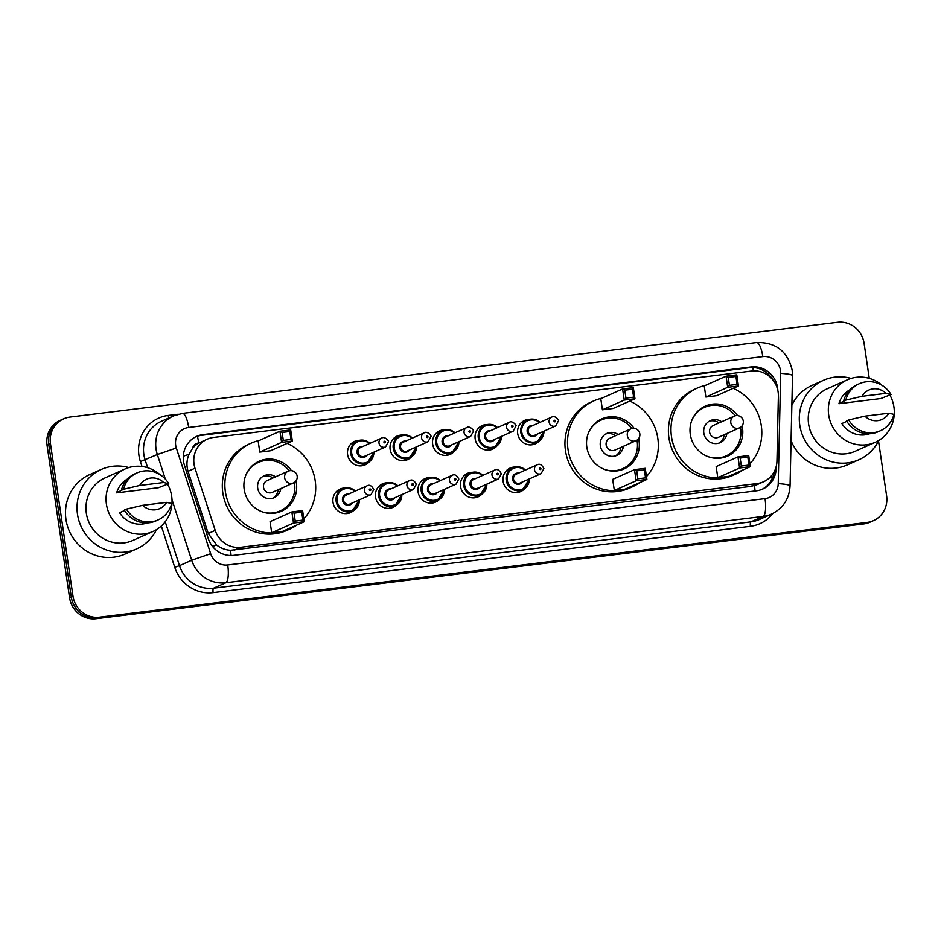 <?xml version="1.0" encoding="UTF-8"?>
<svg xmlns="http://www.w3.org/2000/svg" width="941" height="941" viewBox="0 0 941 941"><rect width="100%" height="100%" fill="white"/><g stroke="black" fill="none" stroke-linecap="round" stroke-linejoin="round"><path stroke-width="1.41" d="M524.631 488.673A12.892 12.327 -114 0 1 503.094 481.345A12.892 12.327 -114 0 1 514.986 467.03M482.11 493.919A12.892 12.327 -114 0 1 460.572 486.591A12.892 12.327 -114 0 1 472.464 472.276M439.588 499.165A12.892 12.327 -114 0 1 418.051 491.837A12.892 12.327 -114 0 1 429.943 477.534M397.067 504.411A12.892 12.327 -114 0 1 375.53 497.095A12.892 12.327 -114 0 1 387.421 482.78M354.545 509.669A12.892 12.327 -114 0 1 333.008 502.341A12.892 12.327 -114 0 1 344.9 488.026M369.143 461.937A12.892 12.327 -114 0 1 347.605 454.609A12.892 12.327 -114 0 1 359.497 440.306M411.664 456.691A12.892 12.327 -114 0 1 390.127 449.363A12.892 12.327 -114 0 1 402.019 435.048M539.24 440.941A12.892 12.327 -114 0 1 517.703 433.613A12.892 12.327 -114 0 1 529.595 419.31M496.719 446.187A12.892 12.327 -114 0 1 475.17 438.871A12.892 12.327 -114 0 1 487.062 424.556M454.185 451.445A12.892 12.327 -114 0 1 432.648 444.117A12.892 12.327 -114 0 1 444.54 429.802M778.383 396.185A24.16 23.113 66 0 0 778.125 392.009A24.16 23.113 66 0 0 751.588 371.025L213.548 437.447A24.16 23.113 66 0 0 207.232 439.2A24.16 23.113 66 0 0 194.999 468.206L215.207 530.395A24.16 23.113 66 0 0 240.79 547.274L757.176 483.533A24.16 23.113 66 0 0 763.492 481.78A24.16 23.113 66 0 0 776.948 461.055L778.383 396.185M192.34 448.681A24.16 23.113 -114 0 1 199.104 442.917L198.692 442.964A8.057 7.704 66 0 0 192.34 448.681L189.023 454.327C186.647 459.867 186.318 465.524 188.047 471.3L208.255 533.488L216.642 545.039C220.841 548.227 225.464 549.967 230.521 550.285L750.742 486.403L757.07 484.65M207.232 439.2L199.104 442.917M777.842 390.421A24.16 23.113 66 0 0 777.607 387.927A24.16 23.113 66 0 0 751.059 366.955L203.021 434.601A24.16 23.113 66 0 0 196.704 436.353A24.16 23.113 66 0 0 184.471 465.36L208.22 538.428A24.16 23.113 66 0 0 233.803 555.319L756.388 490.814A24.16 23.113 66 0 0 762.716 489.049A24.16 23.113 66 0 0 776.16 468.324L776.207 466.489M195.857 436.753A24.16 23.113 -114 0 1 201.315 435.365L749.342 367.708A24.16 23.113 -114 0 1 772.902 379.988M878.518 441L886.598 495.754A24.16 23.113 -114 0 1 873.413 520.667A24.16 23.113 -114 0 1 867.096 522.42L99.534 617.167A24.16 23.113 -114 0 1 72.986 596.182L50.473 443.717A24.16 23.113 -114 0 1 63.659 418.816A24.16 23.113 -114 0 1 69.975 417.063L837.537 322.304A24.16 23.113 -114 0 1 864.085 343.289L869.261 378.341M63.659 418.816L60.236 420.333A24.16 23.113 -114 0 0 47.05 445.246L69.563 597.711A24.16 23.113 -114 0 0 96.111 618.696L863.673 523.937A24.16 23.113 -114 0 0 869.99 522.184L871.707 521.42A24.16 23.113 -114 0 1 865.379 523.184L97.817 617.931A24.16 23.113 -114 0 1 71.269 596.947L48.756 444.481A24.16 23.113 -114 0 1 61.953 419.58A24.16 23.113 -114 0 0 48.756 444.481L71.269 596.947A24.16 23.113 -114 0 0 97.817 617.931L865.379 523.184A24.16 23.113 -114 0 0 871.707 521.42L873.413 520.667M774.267 471.57A24.16 23.113 -114 0 1 761.845 489.414M878.776 440.459A43.486 41.616 -114 0 1 858.933 459.726A43.486 41.616 -114 0 1 799.768 425.12A43.486 41.616 -114 0 1 823.504 380.293A43.486 41.616 -114 0 1 851.111 378.4M791.852 405.242A43.486 41.616 -114 0 1 811.965 385.434L823.504 380.293M889.892 395.02A34.229 32.747 -114 0 1 893.938 407.018A34.229 32.747 -114 0 1 875.259 442.305A34.229 32.747 -114 0 1 828.703 415.075A34.229 32.747 -114 0 1 847.382 379.788A34.229 32.747 -114 0 1 882.176 385.434M875.259 442.305L855.157 451.268A34.229 32.747 -114 0 1 808.601 424.038A34.229 32.747 -114 0 1 827.28 388.751L847.382 379.788M846.841 421.333L841.854 423.556A24.16 23.113 -114 0 0 869.555 433.754M888.88 413.205A16.103 15.409 -114 0 1 864.92 416.157L888.88 413.205L893.95 414.369A25.772 24.654 -114 0 1 880.364 430.766A25.772 24.654 -114 0 1 848.723 419.957L846.594 420.909A25.772 24.654 -114 0 0 878.235 431.731L880.364 430.766M864.92 416.157L848.723 419.957M838.925 403.701L845.794 400.101A25.772 24.654 -114 0 1 859.38 383.693A25.772 24.654 -114 0 1 891.021 394.514L880.788 398.537L838.925 403.701A24.16 23.113 -114 0 1 849.935 389.75M858.933 459.726L847.382 464.878A43.486 41.616 -114 0 1 791.063 440.694M861.98 396.314A16.103 15.409 -114 0 1 885.952 393.35L861.98 396.314L845.794 400.101M885.952 393.35L891.021 394.514M843.654 401.054A25.772 24.654 -114 0 1 857.239 384.646L859.38 383.693M743.025 469.924A47.109 45.074 -114 0 1 735.58 474.17A47.109 45.074 -114 0 1 671.486 436.683A47.109 45.074 -114 0 1 697.21 388.115A47.109 45.074 -114 0 1 705.35 385.41M733.239 388.292A47.109 45.074 -114 0 1 761.293 425.603A47.109 45.074 -114 0 1 749.93 463.807M735.58 474.17L733.015 475.323A47.109 45.074 -114 0 1 668.922 437.836A47.109 45.074 -114 0 1 694.646 389.256L697.21 388.115M742.096 425.826A27.383 26.195 -114 0 1 742.496 427.92A27.383 26.195 -114 0 1 727.546 456.15A27.383 26.195 -114 0 1 690.294 434.366A27.383 26.195 -114 0 1 705.244 406.136A27.383 26.195 -114 0 1 737.532 415.581M705.879 397.031L716.63 395.702L738.438 385.975L727.699 387.304L705.879 397.031L704.244 385.904L726.052 376.188L736.803 374.859L738.438 385.975L737.097 384.387L735.933 376.447L728.252 377.388L729.428 385.328L737.097 384.387M717.795 477.699L728.546 476.381L750.353 466.654L739.614 467.983L717.795 477.699L716.16 466.583L737.967 456.867L748.718 455.538L750.353 466.654L749.012 465.066L747.836 457.126L740.167 458.067L741.332 466.007L749.012 465.066M729.428 385.328L727.699 387.304L726.052 376.188L728.252 377.388M741.332 466.007L739.614 467.983L737.967 456.867L740.167 458.067M748.718 455.538L747.836 457.126M736.803 374.859L735.933 376.447M692.07 419.757A26.571 25.431 -114 0 1 704.503 407.347A26.571 25.431 -114 0 1 735.286 415.757M740.461 427.367A26.571 25.431 -114 0 1 740.649 428.496A26.571 25.431 -114 0 1 726.146 455.891A26.571 25.431 -114 0 1 708.608 456.844M721.629 421.756A12.08 11.563 66 0 0 703.809 433.036A12.08 11.563 66 0 0 726.875 433.519M735.98 415.64A6.446 6.164 66 0 0 734.298 416.11L713.125 425.544A6.446 6.164 66 0 0 709.608 432.19A6.446 6.164 66 0 0 718.371 437.318L739.544 427.873A6.446 6.446 0 0 0 736.133 415.593A6.446 6.446 0 0 0 734.298 416.11A6.446 6.164 66 0 0 737.862 428.343A6.446 6.164 66 0 0 739.544 427.873M719.065 422.897A12.08 11.563 66 0 0 709.161 421.239M718.924 443.14A12.08 11.563 66 0 0 724.311 434.671M156.5 529.618A43.486 41.616 -114 0 1 136.657 548.885A43.486 41.616 -114 0 1 77.491 514.28A43.486 41.616 -114 0 1 101.24 469.453A43.486 41.616 -114 0 1 128.835 467.559M136.657 548.885L125.106 554.037A43.486 41.616 -114 0 1 65.952 519.432A43.486 41.616 -114 0 1 89.689 474.593L101.24 469.453M167.616 484.18A34.229 32.747 -114 0 1 171.662 496.178A34.229 32.747 -114 0 1 152.983 531.465A34.229 32.747 -114 0 1 106.427 504.235A34.229 32.747 -114 0 1 125.106 468.947A34.229 32.747 -114 0 1 159.899 474.593M152.983 531.465L132.881 540.428A34.229 32.747 -114 0 1 86.325 513.198A34.229 32.747 -114 0 1 105.004 477.91L125.106 468.947M124.577 510.493L119.578 512.716A24.16 23.113 -114 0 0 147.278 522.914M166.604 502.365A16.103 15.409 -114 0 1 142.644 505.317L166.604 502.365L171.674 503.529A25.772 24.654 -114 0 1 158.088 519.926A25.772 24.654 -114 0 1 126.459 509.105L124.318 510.057A25.772 24.654 -114 0 0 155.959 520.879L158.088 519.926M142.644 505.317L126.459 509.105M116.649 492.861L123.518 489.261A25.772 24.654 -114 0 1 137.104 472.853A25.772 24.654 -114 0 1 168.745 483.674L158.511 487.697L116.649 492.861A24.16 23.113 -114 0 1 127.658 478.91M139.703 485.462A16.103 15.409 -114 0 1 163.675 482.51L139.703 485.462L123.518 489.261M163.675 482.51L168.745 483.674M121.389 490.214A25.772 24.654 -114 0 1 134.963 473.805L137.104 472.853M639.562 482.686A47.109 45.074 -114 0 1 632.117 486.944A47.109 45.074 -114 0 1 568.023 449.457A47.109 45.074 -114 0 1 593.736 400.89A47.109 45.074 -114 0 1 601.887 398.184M629.776 401.066A47.109 45.074 -114 0 1 657.83 438.377A47.109 45.074 -114 0 1 646.467 476.581M632.117 486.944L629.553 488.085A47.109 45.074 -114 0 1 565.459 450.598A47.109 45.074 -114 0 1 591.171 402.03L593.736 400.89M638.633 438.6A27.383 26.195 -114 0 1 639.021 440.694A27.383 26.195 -114 0 1 624.083 468.924A27.383 26.195 -114 0 1 586.831 447.14A27.383 26.195 -114 0 1 601.769 418.91A27.383 26.195 -114 0 1 634.058 428.343M602.416 409.794L613.167 408.476L634.975 398.749L624.224 400.078L602.416 409.794L600.781 398.678L622.589 388.951L633.328 387.633L634.975 398.749L633.634 397.161L632.458 389.221L624.789 390.162L625.953 398.102L633.634 397.161M614.332 490.473L625.071 489.155L646.89 479.428L636.14 480.757L614.332 490.473L612.685 479.357L634.505 469.63L645.244 468.312L646.89 479.428L645.55 477.84L644.373 469.9L636.692 470.841L637.869 478.781L645.55 477.84M625.953 398.102L624.224 400.078L622.589 388.951L624.789 390.162M637.869 478.781L636.14 480.757L634.505 469.63L636.692 470.841M645.244 468.312L644.373 469.9M633.328 387.633L632.458 389.221M588.607 432.531A26.571 25.431 -114 0 1 601.028 420.121A26.571 25.431 -114 0 1 631.823 428.531M636.998 440.141A26.571 25.431 -114 0 1 637.186 441.27A26.571 25.431 -114 0 1 622.683 468.665A26.571 25.431 -114 0 1 605.145 469.618M618.166 434.53A12.08 11.563 66 0 0 600.346 445.811A12.08 11.563 66 0 0 623.413 446.293M632.517 428.414A6.446 6.164 66 0 0 630.835 428.873L609.662 438.318A6.446 6.164 66 0 0 606.145 444.964A6.446 6.164 66 0 0 614.908 450.092L636.081 440.647A6.446 6.446 0 0 0 632.67 428.367A6.446 6.446 0 0 0 630.835 428.873A6.446 6.164 66 0 0 634.387 441.117A6.446 6.164 66 0 0 636.081 440.647M615.602 435.671A12.08 11.563 66 0 0 605.686 434.013M615.461 455.915A12.08 11.563 66 0 0 620.848 447.434M296.921 524.984A47.109 45.074 -114 0 1 289.475 529.242A47.109 45.074 -114 0 1 225.381 491.755A47.109 45.074 -114 0 1 251.106 443.176A47.109 45.074 -114 0 1 259.245 440.482M287.134 443.364A47.109 45.074 -114 0 1 315.188 480.663A47.109 45.074 -114 0 1 303.825 518.879M289.475 529.242L286.911 530.383A47.109 45.074 -114 0 1 222.817 492.896A47.109 45.074 -114 0 1 248.53 444.328L251.106 443.176M295.992 480.886A27.383 26.195 -114 0 1 296.38 482.992A27.383 26.195 -114 0 1 281.441 511.222A27.383 26.195 -114 0 1 244.19 489.438A27.383 26.195 -114 0 1 259.14 461.208A27.383 26.195 -114 0 1 291.428 470.641M259.775 452.092L270.526 450.763L292.333 441.047L281.594 442.364L259.775 452.092L258.14 440.976L279.947 431.249L290.698 429.931L292.333 441.047L290.992 439.459L289.816 431.507L282.147 432.46L283.312 440.4L290.992 439.459M271.69 532.771L282.441 531.442L304.249 521.726L293.498 523.043L271.69 532.771L270.055 521.655L291.863 511.928L302.602 510.598L304.249 521.726L302.908 520.126L301.732 512.186L294.062 513.139L295.227 521.079L302.908 520.126M283.312 440.4L281.594 442.364L279.947 431.249L282.147 432.46M295.227 521.079L293.498 523.043L291.863 511.928L294.062 513.139M302.602 510.598L301.732 512.186M290.698 429.931L289.816 431.507M245.966 474.829A26.571 25.431 -114 0 1 258.399 462.419A26.571 25.431 -114 0 1 289.181 470.829M294.357 482.439A26.571 25.431 -114 0 1 294.545 483.556A26.571 25.431 -114 0 1 280.042 510.963A26.571 25.431 -114 0 1 262.504 511.916M275.525 476.816A12.08 11.563 66 0 0 257.705 488.108A12.08 11.563 66 0 0 280.771 488.591M289.875 470.7A6.446 6.164 66 0 0 288.193 471.17L267.021 480.616A6.446 6.164 66 0 0 263.504 487.25A6.446 6.164 66 0 0 272.267 492.378L293.439 482.945A6.446 6.446 0 0 0 290.028 470.665A6.446 6.446 0 0 0 288.193 471.17A6.446 6.164 66 0 0 291.757 483.415A6.446 6.164 66 0 0 293.439 482.945M272.961 477.969A12.08 11.563 66 0 0 263.057 476.311M272.819 498.212A12.08 11.563 66 0 0 278.207 489.732M183.295 456.185A24.16 0.776 -18 0 1 189.023 454.327M753.47 370.872A24.16 6.74 -97 0 0 752.765 367.555M755.035 490.979A24.16 6.74 -97 0 0 754.494 485.603M769.714 477.616A24.16 3.117 1.3 0 1 772.526 478.028M231.051 555.484A24.16 6.74 -97 0 0 230.521 550.285M212.513 546.38A24.16 0.776 -18 0 1 216.642 545.039M198.692 442.964A24.16 6.74 -97 0 0 197.41 436.201M750.742 486.403L757.176 483.533M234.368 550.144L240.79 547.274M208.255 533.488L215.207 530.395M188.047 471.3L194.999 468.206M749.342 367.708L751.059 366.955M780.512 370.589A16.103 15.409 66 0 0 762.822 356.604L188.682 427.473A16.103 15.409 66 0 0 175.673 445.258A16.103 15.409 66 0 0 176.32 447.987L210.666 553.708A16.103 15.409 66 0 0 227.722 564.965L765.045 498.636A16.103 15.409 66 0 0 778.231 483.639L780.689 373.377A16.103 15.409 66 0 0 780.512 370.589M780.689 373.377A16.103 2.07 1.3 0 1 792.522 375.647L792.169 370.142C787.605 351.287 775.737 342.077 756.564 342.524A16.103 4.493 83 0 1 762.822 356.604M165.298 479.04L157.335 454.515A32.217 30.83 -114 0 1 156.053 449.057A32.217 30.83 -114 0 1 173.638 415.84L161.44 421.274A32.217 30.83 66 0 0 143.855 454.491A32.217 30.83 66 0 0 145.137 459.949L147.666 467.712M141.985 466.465L140.397 461.584L157.335 454.515L176.32 447.987M140.397 461.584A36.24 34.676 -114 0 1 168.216 415.44L178.284 414.205M772.843 513.468A36.24 34.676 -114 0 1 750.447 526.301L213.125 592.63A36.24 34.676 -114 0 1 174.744 567.305L161.334 526.007M867.096 522.42L863.673 523.937M50.473 443.717L47.05 445.246M72.986 596.182L69.563 597.711M99.534 617.167L96.111 618.696M771.549 514.08A32.217 30.83 -114 0 1 763.116 516.421L750.93 521.855A32.217 30.83 66 0 0 759.363 519.514L771.549 514.08C783.112 508.328 789.276 498.93 790.052 485.909L792.522 375.647M765.045 498.636A16.103 4.493 83 0 1 763.116 516.421L225.793 582.75A32.217 30.83 -114 0 1 191.682 560.236L179.496 565.67A32.217 30.83 66 0 0 213.607 588.184L750.93 521.855A4.023 1.129 -97 0 0 750.447 526.301M210.666 553.708L191.682 560.236L172.003 499.683M165.228 521.761L179.496 565.67L174.744 567.305M227.722 564.965A16.103 4.493 83 0 1 225.793 582.75L213.607 588.184A4.023 1.129 -97 0 0 213.125 592.63M168.216 415.44A4.023 1.129 -97 0 0 168.874 417.957M778.231 483.639A16.103 2.07 1.3 0 1 790.052 485.909M756.564 342.524L182.436 413.393A16.103 4.493 83 0 1 188.682 427.473M775.572 468.594L776.16 468.324M201.315 435.365L203.021 434.601M543.969 431.154A12.08 11.563 -114 0 1 520.82 432.472A12.08 11.563 -114 0 1 540.04 422.321M539.475 422.568A11.28 10.786 66 0 0 521.796 432.284A11.28 10.786 66 0 0 543.416 431.401M537.052 434.236A5.634 5.399 -114 0 1 527.172 431.625A5.634 5.399 -114 0 1 533.112 425.414M530.795 426.449A4.834 4.623 66 0 0 528.148 431.425A4.834 4.623 66 0 0 534.723 435.271L555.684 425.932A4.834 4.623 -114 0 1 549.109 422.086A4.834 4.623 -114 0 1 551.744 417.098L530.795 426.449M554.014 421.133A0.8 0.776 66 0 0 554.896 421.839A0.8 0.776 66 0 0 555.555 420.945A0.8 0.776 66 0 0 554.661 420.251A0.8 0.776 66 0 0 554.014 421.133M501.447 436.401A12.08 11.563 -114 0 1 478.299 437.718A12.08 11.563 -114 0 1 497.518 427.579M496.954 427.826A11.28 10.786 66 0 0 479.275 437.53A11.28 10.786 66 0 0 500.894 436.648M494.531 439.482A5.634 5.399 -114 0 1 484.65 436.871A5.634 5.399 -114 0 1 490.59 430.66M488.273 431.696A4.834 4.623 66 0 0 485.627 436.683A4.834 4.623 66 0 0 492.202 440.517L513.163 431.178A4.834 4.623 -114 0 1 506.587 427.332A4.834 4.623 -114 0 1 509.222 422.356L488.273 431.696M511.492 426.379A0.8 0.776 66 0 0 512.375 427.085A0.8 0.776 66 0 0 513.033 426.191A0.8 0.776 66 0 0 512.139 425.497A0.8 0.776 66 0 0 511.492 426.379M458.926 441.647A12.08 11.563 -114 0 1 435.777 442.976A12.08 11.563 -114 0 1 454.997 432.825M454.432 433.072A11.28 10.786 66 0 0 436.753 442.776A11.28 10.786 66 0 0 458.373 441.894M452.009 444.74A5.634 5.399 -114 0 1 442.129 442.117A5.634 5.399 -114 0 1 448.069 435.906M445.74 436.942A4.834 4.623 66 0 0 443.105 441.929A4.834 4.623 66 0 0 449.68 445.775L470.641 436.424A4.834 4.623 -114 0 1 464.066 432.589A4.834 4.623 -114 0 1 466.701 427.602L445.74 436.942M468.971 431.637A0.8 0.776 66 0 0 469.853 432.331A0.8 0.776 66 0 0 470.5 431.449A0.8 0.776 66 0 0 469.618 430.743A0.8 0.776 66 0 0 468.971 431.637M416.404 446.893A12.08 11.563 -114 0 1 393.244 448.222A12.08 11.563 -114 0 1 412.476 438.071M411.911 438.318A11.28 10.786 66 0 0 394.232 448.034A11.28 10.786 66 0 0 415.851 447.151M409.476 449.986A5.634 5.399 -114 0 1 399.607 447.363A5.634 5.399 -114 0 1 405.547 441.153M403.219 442.199A4.834 4.623 66 0 0 400.584 447.175A4.834 4.623 66 0 0 407.159 451.021L428.108 441.682A4.834 4.623 -114 0 1 421.544 437.836A4.834 4.623 -114 0 1 424.179 432.848L403.219 442.199M426.449 436.883A0.8 0.776 66 0 0 427.332 437.577A0.8 0.776 66 0 0 427.979 436.695A0.8 0.776 66 0 0 427.096 435.989A0.8 0.776 66 0 0 426.449 436.883M373.883 452.15A12.08 11.563 -114 0 1 350.722 453.468A12.08 11.563 -114 0 1 369.942 443.317M369.39 443.564A11.28 10.786 66 0 0 351.711 453.28A11.28 10.786 66 0 0 373.318 452.398M366.955 455.232A5.634 5.399 -114 0 1 357.074 452.621A5.634 5.399 -114 0 1 363.026 446.41M360.697 447.445A4.834 4.623 66 0 0 358.062 452.421A4.834 4.623 66 0 0 364.637 456.267L385.587 446.928A4.834 4.623 -114 0 1 379.011 443.082A4.834 4.623 -114 0 1 381.658 438.094L360.697 447.445M383.928 442.129A0.8 0.776 66 0 0 384.81 442.835A0.8 0.776 66 0 0 385.457 441.941A0.8 0.776 66 0 0 384.575 441.247A0.8 0.776 66 0 0 383.928 442.129M529.371 478.875A12.08 11.563 -114 0 1 506.211 480.204A12.08 11.563 -114 0 1 525.443 470.053M524.878 470.3A11.28 10.786 66 0 0 507.199 480.016A11.28 10.786 66 0 0 528.818 479.134M522.443 481.968A5.634 5.399 -114 0 1 512.574 479.345A5.634 5.399 -114 0 1 518.515 473.135M537.146 464.83L516.186 474.17A4.834 4.623 66 0 0 513.551 479.157A4.834 4.623 66 0 0 520.126 483.004L541.075 473.664A4.834 4.623 -114 0 1 534.512 469.818A4.834 4.623 -114 0 1 537.146 464.83C539.605 463.419 541.84 464.666 543.863 468.559L541.075 473.664M540.946 468.677A0.8 0.776 66 0 0 540.063 467.971A0.8 0.776 66 0 0 539.416 468.865A0.8 0.776 66 0 0 540.299 469.559A0.8 0.776 66 0 0 540.946 468.677M486.85 484.133A12.08 11.563 -114 0 1 463.69 485.45A12.08 11.563 -114 0 1 482.909 475.299M482.357 475.546A11.28 10.786 66 0 0 464.678 485.262A11.28 10.786 66 0 0 486.285 484.38M479.922 487.215A5.634 5.399 -114 0 1 470.053 484.591A5.634 5.399 -114 0 1 475.993 478.393M494.625 470.077L473.664 479.428A4.834 4.623 66 0 0 471.029 484.403A4.834 4.623 66 0 0 477.605 488.25L498.554 478.91A4.834 4.623 -114 0 1 491.99 475.064A4.834 4.623 -114 0 1 494.625 470.077C497.083 468.677 499.318 469.912 501.341 473.817L498.554 478.91M498.424 473.923A0.8 0.776 66 0 0 497.542 473.229A0.8 0.776 66 0 0 496.895 474.111A0.8 0.776 66 0 0 497.777 474.817A0.8 0.776 66 0 0 498.424 473.923M431.331 503.106L437.6 500.306L444.352 489.367A12.08 11.563 -114 0 1 421.168 490.696A12.08 11.563 -114 0 1 440.388 480.545M439.835 480.804A11.28 10.786 66 0 0 422.156 490.508A11.28 10.786 66 0 0 443.764 489.626M437.4 492.461A5.634 5.399 -114 0 1 427.52 489.849A5.634 5.399 -114 0 1 433.472 483.639M452.103 475.334L431.143 484.674A4.834 4.623 66 0 0 428.508 489.661A4.834 4.623 66 0 0 435.083 493.496L456.032 484.156A4.834 4.623 -114 0 1 449.457 480.31A4.834 4.623 -114 0 1 452.103 475.334C454.562 473.923 456.797 475.17 458.82 479.063L456.032 484.156M455.903 479.169A0.8 0.776 66 0 0 455.021 478.475A0.8 0.776 66 0 0 454.374 479.357A0.8 0.776 66 0 0 455.256 480.063A0.8 0.776 66 0 0 455.903 479.169M388.809 508.352L395.079 505.564L401.831 494.613A12.08 11.563 -114 0 1 378.647 495.942A12.08 11.563 -114 0 1 397.867 485.803M397.314 486.05A11.28 10.786 66 0 0 379.635 495.754A11.28 10.786 66 0 0 401.242 494.872M394.879 497.718A5.634 5.399 -114 0 1 384.998 495.095A5.634 5.399 -114 0 1 390.95 488.885M409.582 480.58L388.621 489.92A4.834 4.623 66 0 0 385.986 494.907A4.834 4.623 66 0 0 392.562 498.754L413.511 489.402A4.834 4.623 -114 0 1 406.935 485.556A4.834 4.623 -114 0 1 409.582 480.58C412.04 479.169 414.275 480.416 416.298 484.309L413.511 489.402M413.381 484.415A0.8 0.776 66 0 0 412.499 483.721A0.8 0.776 66 0 0 411.84 484.615A0.8 0.776 66 0 0 412.734 485.309A0.8 0.776 66 0 0 413.381 484.415M346.288 513.61L352.557 510.81L359.309 499.859A12.08 11.563 -114 0 1 336.125 501.2A12.08 11.563 -114 0 1 355.345 491.049M354.792 491.296A11.28 10.786 66 0 0 337.101 501.012A11.28 10.786 66 0 0 358.721 500.13M352.357 502.965A5.634 5.399 -114 0 1 342.477 500.341A5.634 5.399 -114 0 1 348.417 494.131M367.049 485.827L346.1 495.166A4.834 4.623 66 0 0 343.465 500.153A4.834 4.623 66 0 0 350.028 504L370.989 494.66A4.834 4.623 -114 0 1 364.414 490.814A4.834 4.623 -114 0 1 367.049 485.827C369.519 484.427 371.754 485.662 373.777 489.555L370.989 494.66M370.86 489.673A0.8 0.776 66 0 0 369.978 488.967A0.8 0.776 66 0 0 369.319 489.861A0.8 0.776 66 0 0 370.213 490.555A0.8 0.776 66 0 0 370.86 489.673M757.07 484.639L763.492 481.78M182.436 413.393L173.638 415.84M704.503 407.347L699.81 409.441M726.146 455.891L721.453 457.985M601.028 420.121L596.347 422.215M622.683 468.665L617.99 470.759M258.399 462.419L253.705 464.501M280.042 510.963L275.348 513.057M530.983 444.881L537.252 442.082L544.004 431.143M555.684 425.932L558.46 420.839C559.577 420.545 554.884 414.805 551.744 417.098M540.063 422.309L535.429 419.58L527.407 420.015L521.138 422.815M488.461 450.127L494.731 447.34L501.482 436.389M513.163 431.178L515.939 426.085C517.044 425.791 512.363 420.062 509.222 422.356M497.542 427.555L492.908 424.838L484.886 425.261L478.616 428.061M445.928 455.373L452.209 452.586L458.961 441.635M470.641 436.424L473.417 431.331C474.523 431.049 469.841 425.308 466.701 427.602M455.021 432.813L450.386 430.084L442.364 430.519L436.095 433.307M403.407 460.631L409.676 457.832L416.44 446.881M428.108 441.682L430.896 436.577C432.001 436.295 427.32 430.555 424.179 432.848M412.499 438.059L407.865 435.33L399.843 435.765L393.573 438.565M360.885 465.877L367.155 463.078L373.906 452.139M385.587 446.928L388.374 441.835C389.48 441.541 384.798 435.812 381.658 438.094M369.978 443.305L365.343 440.576L357.321 441.011L351.052 443.811M506.54 470.547L512.81 467.748L520.879 467.324L525.466 470.041M529.407 478.863L522.655 489.814L516.374 492.614M464.019 475.793L470.288 472.994L478.357 472.582L482.945 475.287M486.885 484.109L480.122 495.06L473.852 497.86M421.497 481.039L427.767 478.24L435.836 477.828L440.423 480.533M378.976 486.285L385.245 483.498L393.314 483.074L397.902 485.791M336.443 491.543L342.724 488.744L350.793 488.32L355.38 491.037"/></g></svg>
